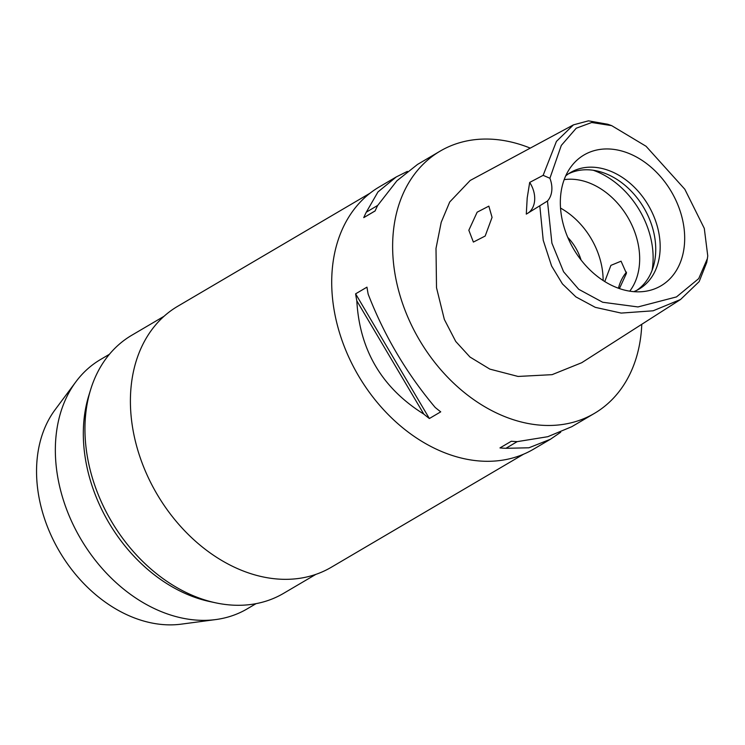 <?xml version="1.0" encoding="UTF-8"?>
<svg xmlns="http://www.w3.org/2000/svg" width="745" height="745" viewBox="0 0 745 745"><rect width="100%" height="100%" fill="white"/><g stroke="black" fill="none" stroke-linecap="round" stroke-linejoin="round"><path stroke-width="1.12" d="M547.473 201.029A24.147 18.029 59.5 0 0 551.756 190.925A24.147 18.029 59.5 0 0 549.903 178.269L561.302 145.433L576.239 128.215L591.688 122.515L611.664 125.635L646.064 146.271L684.823 189.258L704.295 228.408L707.75 255.88L707.378 258.608L698.708 278.611L676.488 296.92L637.962 306.94L602.668 302.247L578.735 289.311L563.593 271.776L551.905 243.149L547.473 201.029L526.296 214.132L527.199 197.947L529.686 182.432A24.147 18.029 -120.5 0 1 534.584 201.029A24.147 18.029 -120.5 0 1 527.963 213.163M684.273 246.111A75.897 56.667 59.5 0 0 644.211 161.823A75.897 56.667 59.5 0 0 571.126 166.629A75.897 56.667 59.5 0 0 560.743 194.668A75.897 56.667 59.5 0 0 644.509 291.425A75.897 56.667 59.5 0 0 684.273 246.111M549.903 178.269L543.142 175.336L529.686 182.432M706.726 262.464L699.155 281.629L680.558 299.49L653.123 310.795L621.19 313.086L595.302 307.35L575.885 296.882L562.447 283.929L551.589 265.974L543.226 240.281L539.846 206.197M543.142 175.336L556.441 141.392L573.473 124.853L588.448 120.839L607.771 124.257L611.664 125.635M492.063 217.391L488.85 206.132L477.154 212.185L468.838 230.252L473.382 242.069L485.172 236.044L492.063 217.391M573.473 124.853L470.17 180.476L449.719 201.988L441.208 222.299L436.002 248.43L436.514 287.719L444.337 319.437L455.735 341.452L469.974 357.032L489.856 369.12L518.064 376.449L552.092 374.661L581.724 362.713L680.558 299.49M641.78 324.298A152.129 113.585 -120.5 0 1 641.082 333.825A152.129 113.585 -120.5 0 1 594.38 413.41A152.129 113.585 -120.5 0 1 456.499 385.817A152.129 113.585 -120.5 0 1 393.453 230.717A152.129 113.585 -120.5 0 1 440.155 151.123A152.129 113.585 -120.5 0 1 530.263 148.115M407.375 171.387L396.293 176.919L379.233 186.948A152.129 113.585 59.5 0 0 332.531 266.542A152.129 113.585 59.5 0 0 395.576 421.642A152.129 113.585 59.5 0 0 533.448 449.235L550.508 439.205L560.696 432.23M440.155 151.123L417.554 164.412L396.899 180.802L377.64 205.518A152.129 113.585 59.5 0 0 375.108 210.956L363.756 217.633A152.129 113.585 -120.5 0 1 366.289 212.195L377.976 191.931L396.293 176.919M355.607 293.828L366.968 287.151A152.129 113.585 59.5 0 0 368.17 294.154C384.252 335.669 406.593 373.422 435.173 407.431A152.129 113.585 59.5 0 0 440.723 411.845L429.371 418.522A152.129 113.585 -120.5 0 1 423.821 414.108C381.924 387.931 359.593 350.169 356.818 300.831A152.129 113.585 -120.5 0 1 355.607 293.828L429.371 418.522M594.38 413.41L571.778 426.699L547.752 436.71L517.3 441.627A152.129 113.585 59.5 0 1 511.321 441.245L499.969 447.922A152.129 113.585 -120.5 0 0 505.948 448.304L528.913 447.792L550.508 439.205M370.051 193.188L177.701 306.288A151.403 113.044 59.5 0 0 131.222 385.5A151.403 113.044 59.5 0 0 193.97 539.864A151.403 113.044 59.5 0 0 331.18 567.327L523.539 454.226M164.04 316.28L131.716 335.287A149.717 111.787 59.5 0 0 90.573 389.803A149.717 111.787 59.5 0 0 85.759 413.605A149.717 111.787 59.5 0 0 215.845 602.863A149.717 111.787 59.5 0 0 283.491 593.402L315.805 574.404M215.845 602.863L209.783 601.569A144.642 107.997 -120.5 0 1 84.101 418.727A144.642 107.997 -120.5 0 1 88.748 395.725L90.573 389.803M109.422 354.275L100.538 359.509A144.642 107.997 59.5 0 0 75.934 381.738A144.642 107.997 59.5 0 0 56.126 435.173A144.642 107.997 59.5 0 0 215.771 619.57A144.642 107.997 59.5 0 0 247.163 608.879L256.047 603.655M75.934 381.738L55.102 409.731A130.412 97.371 59.5 0 0 37.25 457.914A130.412 97.371 59.5 0 0 181.184 624.161L215.771 619.57M581.063 260.005A43.461 32.454 59.5 0 0 567.737 237.348M560.529 208.088A67.618 50.483 -120.5 0 1 603.124 280.53M619.421 288.585L626.433 273.35L621.06 261.188L610.9 265.378L604.754 281.563M629.739 291.174A67.618 50.483 59.5 0 0 639.312 265.769A67.618 50.483 59.5 0 0 564.17 179.647M618.462 288.24A19.556 9.229 112.6 0 1 626.526 272.158M593.197 170.251A77.275 57.691 -120.5 0 1 652.713 265.788A77.275 57.691 -120.5 0 1 652.071 270.379M568.342 173.902A67.618 50.483 -120.5 0 1 628.584 188.532A67.618 50.483 -120.5 0 1 655.376 256.327A67.618 50.483 -120.5 0 1 636.798 290.327M633.799 291.658A67.618 50.483 59.5 0 0 639.052 289.097A67.618 50.483 59.5 0 0 659.809 253.719A67.618 50.483 59.5 0 0 631.788 184.788A67.618 50.483 59.5 0 0 570.512 172.523A67.618 50.483 59.5 0 0 565.716 175.867M356.818 300.831L423.821 414.108M505.948 448.304L517.188 441.627M375.154 210.863L363.756 217.633M377.715 205.406L366.289 212.195M707.378 258.608L706.688 262.678"/></g></svg>
